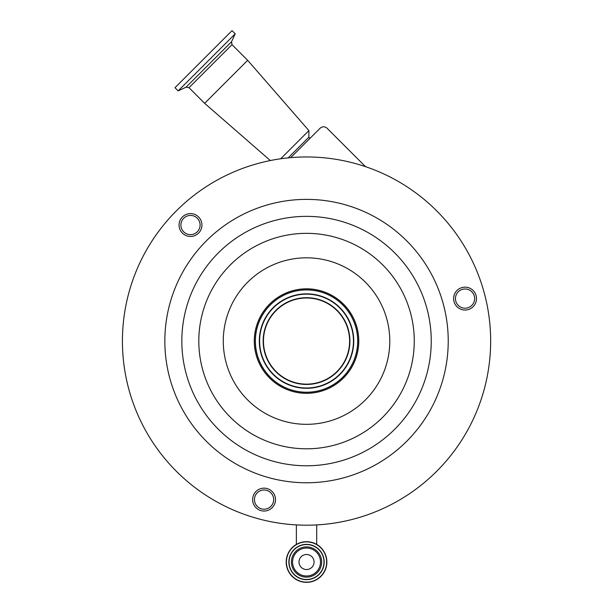 <?xml version="1.0" encoding="UTF-8"?>
<svg xmlns="http://www.w3.org/2000/svg" width="613" height="613" viewBox="0 0 613 613"><rect width="100%" height="100%" fill="white"/><g stroke="black" fill="none" stroke-linecap="round" stroke-linejoin="round"><path stroke-width="0.92" d="M309.933 138.423L308.891 137.197L288.225 157.863M308.891 137.197L308.891 130.6L280.716 158.775M436.724 210.88A184.122 184.122 0 0 0 176.345 210.88A184.122 184.122 0 0 0 176.345 471.267A184.122 184.122 0 0 0 436.724 471.267A184.122 184.122 0 0 0 436.724 210.88M247.667 60.312L204.642 103.329L188.996 87.682L232.013 44.665L247.667 60.312L308.891 130.6M456.961 306.684A11.44 11.44 0 0 0 473.136 306.684A11.44 11.44 0 0 0 473.136 290.508A11.44 11.44 0 0 0 456.961 290.508A11.44 11.44 0 0 0 456.961 306.684M255.973 507.679A11.44 11.44 0 0 0 272.149 507.679A11.44 11.44 0 0 0 272.149 491.503A11.44 11.44 0 0 0 255.973 491.503A11.44 11.44 0 0 0 255.973 507.679M182.406 233.116A11.44 11.44 0 0 0 198.581 233.116A11.44 11.44 0 0 0 198.581 216.948A11.44 11.44 0 0 0 182.406 216.948A11.44 11.44 0 0 0 182.406 233.116M206.343 441.268A141.695 141.695 0 0 0 406.725 441.268A141.695 141.695 0 0 0 406.725 240.878A141.695 141.695 0 0 0 206.343 240.878A141.695 141.695 0 0 0 206.343 441.268M235.208 33.822L178.153 90.877L174.981 87.705L232.043 30.65L235.208 33.822L231.507 41.768L186.099 87.169L188.996 87.682M471.841 305.389A9.609 9.609 0 0 0 471.841 291.803A9.609 9.609 0 0 0 458.256 291.803A9.609 9.609 0 0 0 458.256 305.389A9.609 9.609 0 0 0 471.841 305.389M270.854 506.384A9.609 9.609 0 0 0 270.854 492.798A9.609 9.609 0 0 0 257.268 492.798A9.609 9.609 0 0 0 257.268 506.384A9.609 9.609 0 0 0 270.854 506.384M197.286 231.829A9.609 9.609 0 0 0 197.286 218.243A9.609 9.609 0 0 0 183.701 218.243A9.609 9.609 0 0 0 183.701 231.829A9.609 9.609 0 0 0 197.286 231.829M343.479 304.125A52.251 52.251 0 0 1 343.479 378.022A52.251 52.251 0 0 1 269.59 378.022A52.251 52.251 0 0 1 269.59 304.125A52.251 52.251 0 0 1 343.479 304.125M342.759 304.845A51.231 51.231 0 0 0 270.31 304.845A51.231 51.231 0 0 0 270.31 377.301A51.231 51.231 0 0 0 342.759 377.301A51.231 51.231 0 0 0 342.759 304.845M286.202 562.014A20.336 20.336 0 0 1 306.538 541.685A20.336 20.336 0 0 1 326.867 562.014A20.336 20.336 0 0 1 306.538 582.35A20.336 20.336 0 0 1 286.202 562.014A20.336 20.336 0 0 1 306.538 541.685A20.336 20.336 0 0 1 326.867 562.014M289.083 562.014A17.448 17.448 0 0 1 306.538 544.566A17.448 17.448 0 0 1 323.986 562.014A17.448 17.448 0 0 1 306.538 579.469A17.448 17.448 0 0 1 289.083 562.014A17.448 17.448 0 0 1 306.538 544.566A17.448 17.448 0 0 1 323.986 562.014A17.448 17.448 0 0 1 306.538 579.469A17.448 17.448 0 0 1 289.083 562.014A17.448 17.448 0 0 0 306.538 579.469A17.448 17.448 0 0 0 323.986 562.014A17.448 17.448 0 0 1 306.538 579.469A17.448 17.448 0 0 1 289.083 562.014M292.562 562.014A13.976 13.976 0 0 1 306.538 548.045A13.976 13.976 0 0 1 320.507 562.014A13.976 13.976 0 0 1 306.538 575.99A13.976 13.976 0 0 1 292.562 562.014M342.705 304.906A51.155 51.155 0 0 0 270.364 304.906A51.155 51.155 0 0 0 270.364 377.248A51.155 51.155 0 0 0 342.705 377.248A51.155 51.155 0 0 0 342.705 304.906M306.538 554.489A7.525 7.525 0 0 1 314.063 562.014A7.525 7.525 0 0 1 306.538 569.538A7.525 7.525 0 0 1 299.006 562.014A7.525 7.525 0 0 1 306.538 554.489M273.137 374.466A47.232 47.232 0 0 0 339.931 374.466A47.232 47.232 0 0 0 339.931 307.68A47.232 47.232 0 0 0 273.137 307.68A47.232 47.232 0 0 0 273.137 374.466M336.989 310.615A43.071 43.071 0 0 0 276.08 310.615A43.071 43.071 0 0 0 276.08 371.532A43.071 43.071 0 0 0 336.989 371.532A43.071 43.071 0 0 0 336.989 310.615M290.723 157.633L320.201 128.155C322.469 126.324 324.729 126.324 326.997 128.155L365.494 166.652M218.351 429.253A124.707 124.707 0 0 0 394.718 429.253A124.707 124.707 0 0 0 394.718 252.893A124.707 124.707 0 0 0 218.351 252.893A124.707 124.707 0 0 0 218.351 429.253M230.358 417.246A107.727 107.727 0 0 0 382.711 417.246A107.727 107.727 0 0 0 382.711 264.9A107.727 107.727 0 0 0 230.358 264.9A107.727 107.727 0 0 0 230.358 417.246M247.667 399.944A83.253 83.253 0 0 0 365.402 399.944A83.253 83.253 0 0 0 365.402 282.202A83.253 83.253 0 0 0 247.667 282.202A83.253 83.253 0 0 0 247.667 399.944M286.409 562.014A20.122 20.122 0 0 1 306.538 541.892A20.122 20.122 0 0 1 326.66 562.014A20.122 20.122 0 0 1 306.538 582.143A20.122 20.122 0 0 1 286.409 562.014M288.876 562.014A17.662 17.662 0 0 1 306.538 544.359A17.662 17.662 0 0 1 324.193 562.014A17.662 17.662 0 0 1 306.538 579.676A17.662 17.662 0 0 1 288.876 562.014M321.656 562.014A15.118 15.118 0 0 1 306.538 577.139A15.118 15.118 0 0 1 291.413 562.014A15.118 15.118 0 0 1 306.538 546.896A15.118 15.118 0 0 1 321.656 562.014M273.352 374.252A46.925 46.925 0 0 0 339.717 374.252A46.925 46.925 0 0 0 339.717 307.895A46.925 46.925 0 0 0 273.352 307.895A46.925 46.925 0 0 0 273.352 374.252M275.865 371.746A43.377 43.377 0 0 0 337.204 371.746A43.377 43.377 0 0 0 337.204 310.4A43.377 43.377 0 0 0 275.865 310.4A43.377 43.377 0 0 0 275.865 371.746M316.699 524.912L316.699 544.405M186.099 87.169L178.153 90.877M231.507 41.768L232.013 44.665M296.37 524.912L296.37 544.405M270.325 160.552L204.642 103.329"/></g></svg>
